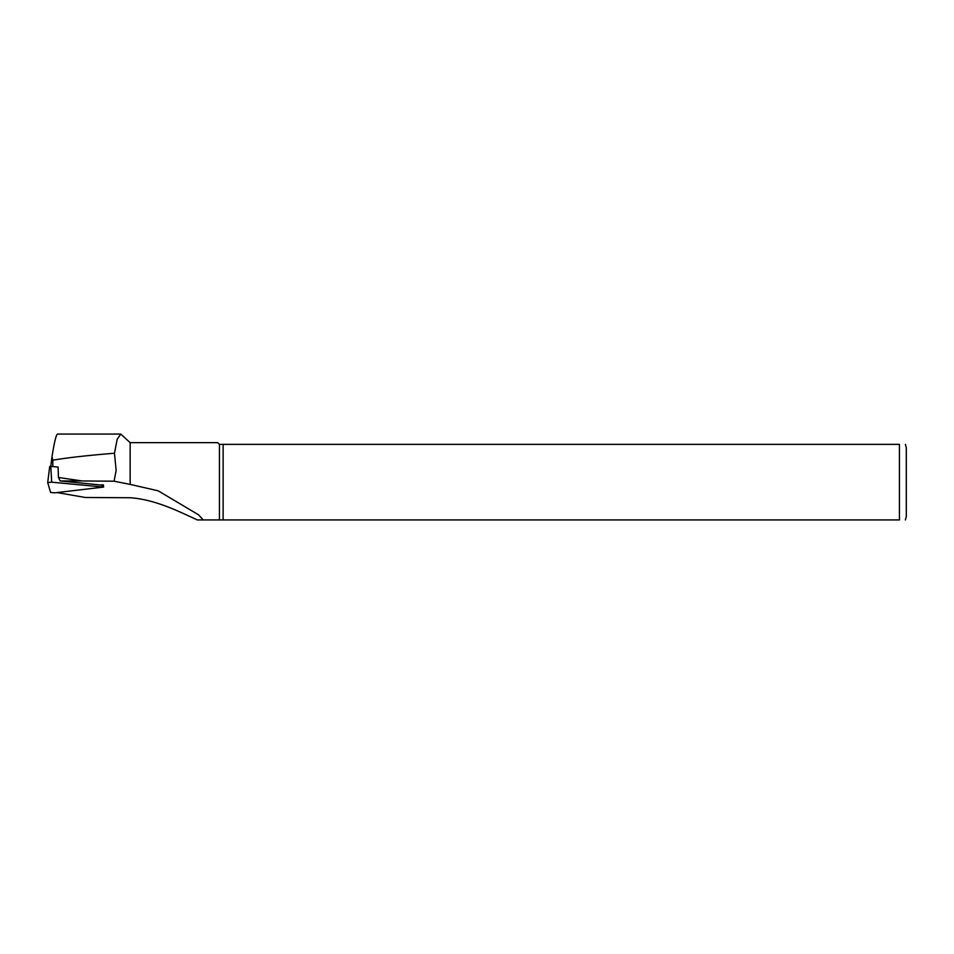 <?xml version="1.0" encoding="UTF-8"?>
<svg xmlns="http://www.w3.org/2000/svg" width="954" height="954" viewBox="0 0 954 954"><rect width="100%" height="100%" fill="white"/><g stroke="black" fill="none" stroke-linecap="round" stroke-linejoin="round"><path stroke-width="1.43" d="M47.712 482.569L49.703 466.506L50.789 466.399L58.099 467.043L58.444 477.465L81.984 480.959L114.075 481.21L116.15 470.429L114.468 453.233C87.41 455.428 66.852 457.753 52.816 460.198L51.969 456.835C54.306 442.227 56.143 434.63 57.478 434.07L120.812 434.07M114.075 481.21L130.149 484.393L130.149 442.656L120.812 434.106L117.187 439.245L114.468 453.233M130.149 484.393L158.137 490.797L198.539 514.814L203.238 519.93L219.444 519.93L219.444 444.373L899.431 444.373C908.077 444.373 908.077 444.373 899.431 444.373L899.431 519.93C908.077 519.93 908.077 519.93 899.431 519.93L219.444 519.93M130.149 442.656L217.727 442.656L219.444 444.373M203.238 519.93L197.311 519.93C181.439 512.715 155.502 499.3 130.149 497.749L85.359 497.487L57.085 492.574M223.129 519.93L223.129 444.373M905.382 444.373L906.3 447.808L906.3 516.496L905.382 519.93M103.402 485.288L60.15 480.947L81.984 480.959M58.444 477.465L60.15 480.947M49.703 466.506L47.7 482.593L50.622 492.455L54.855 492.824L103.628 487.065L51.695 482.187L50.789 466.399L51.933 457.121M47.7 482.593L51.695 482.187M52.84 466.578L52.816 460.198M102.126 486.659L102.018 484.668M51.945 457.002L50.777 466.399M103.342 484.787L103.628 487.065"/></g></svg>
